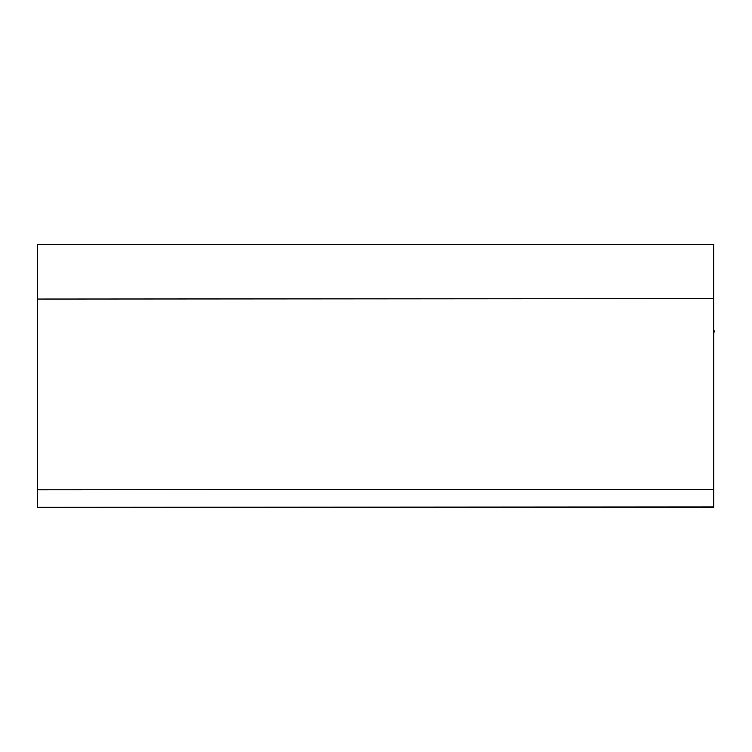 <?xml version="1.0" encoding="UTF-8"?>
<svg xmlns="http://www.w3.org/2000/svg" width="752" height="752" viewBox="0 0 752 752"><rect width="100%" height="100%" fill="white"/><g stroke="black" fill="none" stroke-linecap="round" stroke-linejoin="round"><path stroke-width="1.13" d="M713.714 333.456L713.742 507.722L39.057 507.318M713.733 333.371L713.742 507.722M37.628 299.052L37.666 244.372L713.686 244.372L713.648 298.647L37.628 299.052L37.619 507.318L713.639 506.914L713.62 489.392L37.6 489.796M713.648 298.647L713.62 489.392M713.686 244.372C714.635 359.729 714.635 359.729 713.686 244.372L713.639 506.914M361.618 244.278L391.519 244.372M714.4 330.889L713.667 333.615"/></g></svg>

